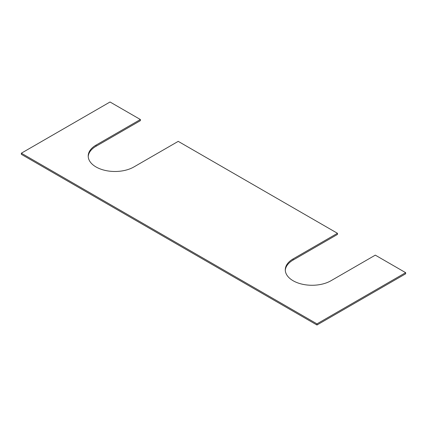 <?xml version="1.0" encoding="UTF-8"?>
<svg xmlns="http://www.w3.org/2000/svg" width="427" height="427" viewBox="0 0 427 427"><rect width="100%" height="100%" fill="white"/><g stroke="black" fill="none" stroke-linecap="round" stroke-linejoin="round"><path stroke-width="0.64" d="M337.463 233.297L178.224 141.364L133.881 166.962A26.757 15.447 180 0 1 96.043 166.962A26.757 15.447 180 0 1 88.208 156.042A26.757 15.447 180 0 1 96.043 145.116L140.387 119.517L110.033 101.994L21.35 153.197L316.967 323.869L405.65 272.666L375.301 255.143L330.957 280.747A26.757 15.447 180 0 1 293.119 280.747A26.757 15.447 180 0 1 285.284 269.821A26.757 15.447 180 0 1 293.119 258.901L337.463 233.297L337.463 234.434L293.119 260.038A26.757 15.447 0 0 0 285.3 270.392M140.387 119.517L140.387 120.654L96.043 146.253A26.757 15.447 0 0 0 88.224 156.608M405.65 272.666L405.65 273.803L316.967 325.006L21.35 154.334L21.35 153.197M316.967 323.869L316.967 325.006M293.119 260.038L293.119 258.901M96.043 146.253L96.043 145.116"/></g></svg>
